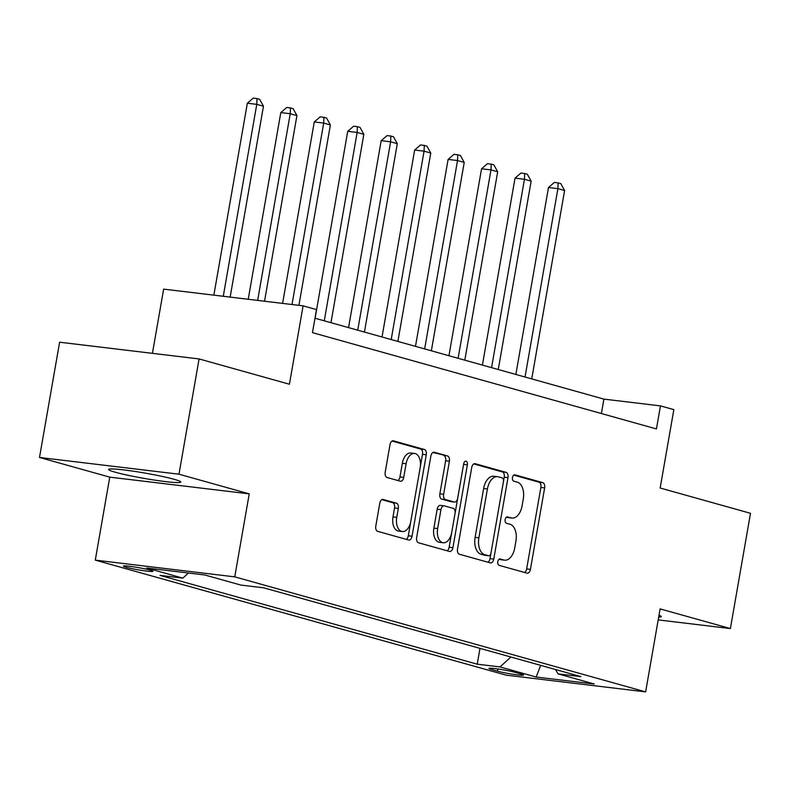 <?xml version="1.0" encoding="UTF-8"?>
<svg xmlns="http://www.w3.org/2000/svg" width="790" height="790" viewBox="0 0 790 790"><rect width="100%" height="100%" fill="white"/><g stroke="black" fill="none" stroke-linecap="round" stroke-linejoin="round"><path stroke-width="1.19" d="M497.799 561.65A3.229 1.896 96.8 0 0 499.092 565.334L527.009 573.155A4.602 2.706 96.8 0 0 527.246 573.204A4.602 2.706 96.8 0 0 530.426 569.363L544.636 487.904A4.602 2.706 96.8 0 0 542.799 482.641L514.883 474.829A3.229 1.896 96.8 0 0 514.715 474.8A3.229 1.896 96.8 0 0 512.493 477.486A3.229 1.896 96.8 0 0 513.776 481.169L517.391 482.176A14.743 8.66 96.8 0 1 523.276 499.013L522.091 505.798A14.743 8.66 96.8 0 1 511.93 518.082A14.743 8.66 96.8 0 1 511.15 517.924L507.536 516.917A3.229 1.896 96.8 0 0 507.368 516.887A3.229 1.896 96.8 0 0 505.146 519.573A3.229 1.896 96.8 0 0 506.439 523.257L510.044 524.264A14.743 8.66 96.8 0 1 515.929 541.101L514.744 547.885A14.743 8.66 96.8 0 1 504.583 560.169A14.743 8.66 96.8 0 1 503.813 560.011L500.198 559.004A3.229 1.896 96.8 0 0 500.031 558.965A3.229 1.896 96.8 0 0 497.799 561.65M115.301 472.232A36.607 2.686 -170.1 0 0 155.442 480.231A36.607 2.686 -170.1 0 0 180.762 482.058A36.607 2.686 -170.1 0 0 174.106 479.293A36.607 2.686 -170.1 0 0 133.964 471.294A36.607 2.686 -170.1 0 0 108.645 469.467A36.607 2.686 -170.1 0 0 115.301 472.232M658.692 617.089A36.607 2.686 -170.1 0 0 661.24 616.565A36.607 2.686 -170.1 0 0 659.018 615.203M126.124 567.25A15.02 1.106 -170.1 0 0 142.585 570.528A15.02 1.106 -170.1 0 0 152.974 571.279A15.02 1.106 -170.1 0 0 150.248 570.143A15.02 1.106 -170.1 0 0 133.777 566.865A15.02 1.106 -170.1 0 0 123.388 566.114A15.02 1.106 -170.1 0 0 126.124 567.25M383.209 499.438A4.602 2.706 96.8 0 0 382.962 499.389A4.602 2.706 96.8 0 0 379.783 503.22L375.803 526.081A4.602 2.706 96.8 0 0 377.64 531.334L408.637 540.014A4.602 2.706 96.8 0 0 408.884 540.064A4.602 2.706 96.8 0 0 412.054 536.232L426.274 454.773A4.602 2.706 96.8 0 0 424.437 449.51L393.43 440.83A4.602 2.706 96.8 0 0 393.193 440.781A4.602 2.706 96.8 0 0 390.013 444.622L385.194 472.223A4.602 2.706 96.8 0 0 387.031 477.486L400.303 481.199A4.602 2.706 96.8 0 0 400.55 481.248A4.602 2.706 96.8 0 0 403.72 477.407L406.109 463.72A12.324 7.238 96.8 0 1 414.602 453.45A12.324 7.238 96.8 0 1 420.171 467.66L410.81 521.282A12.324 7.238 96.8 0 1 402.308 531.552A12.324 7.238 96.8 0 1 396.748 517.351L398.308 508.405A4.602 2.706 96.8 0 0 396.471 503.151L382.716 499.379M658.198 619.903L730.385 628.563L750.5 513.303L660.163 488.013L673.84 409.635L660.45 405.892L656.431 428.94L312.465 332.649L316.494 309.601L303.103 305.849L163.639 289.13L152.431 353.337M178.975 474.197L39.5 457.469L109.761 477.14L249.235 493.869L178.975 474.197L199.09 358.937L289.426 384.226L303.103 305.849M249.235 493.869L234.749 576.858L645.637 691.882L506.163 675.154L95.284 560.13L234.749 576.858M730.385 628.563L660.114 608.893L645.637 691.882M457.509 548.951A4.602 2.706 96.8 0 0 459.346 554.215L490.353 562.895A4.602 2.706 96.8 0 0 490.59 562.944A4.602 2.706 96.8 0 0 493.77 559.103L507.99 477.644A4.602 2.706 96.8 0 0 506.153 472.381L475.146 463.7A4.602 2.706 96.8 0 0 474.909 463.661A4.602 2.706 96.8 0 0 471.729 467.492L457.509 548.951M449.5 551.46L418.493 542.779A4.602 2.706 96.8 0 1 416.656 537.516L430.876 456.057A4.602 2.706 96.8 0 1 434.046 452.216A4.602 2.706 96.8 0 1 434.293 452.265L447.555 455.978A4.602 2.706 96.8 0 1 449.392 461.242L443.634 494.283A4.602 2.706 96.8 0 0 445.471 499.537L454.27 502.006A4.602 2.706 96.8 0 0 454.507 502.055A4.602 2.706 96.8 0 0 457.687 498.214L463.691 463.819A3.229 1.896 96.8 0 1 465.912 461.133A3.229 1.896 96.8 0 1 467.364 464.846L452.917 547.668A4.602 2.706 96.8 0 1 449.737 551.499A4.602 2.706 96.8 0 1 449.5 551.46M39.5 457.469L59.615 342.208L199.09 358.937M520.867 673.959L514.981 672.31A14.546 1.067 -170.1 0 0 499.023 669.14A14.546 1.067 -170.1 0 0 488.961 668.409A14.546 1.067 -170.1 0 0 491.607 669.505L497.493 671.154A14.546 1.067 -170.1 0 0 513.451 674.334A14.546 1.067 -170.1 0 0 523.513 675.055A14.546 1.067 -170.1 0 0 520.867 673.959M555.528 669.515L558.086 673.88L580.887 676.615L263.692 587.819L240.881 585.084L204.748 574.972L146.703 568.01L182.836 578.122L160.034 575.387L477.229 664.183L500.031 666.918L510.913 657.033M558.086 673.88L594.218 684.002L536.173 677.04L500.031 666.918M109.761 477.14L95.284 560.13M660.45 405.892L603.915 399.108L314.983 318.222M601.397 413.535L603.915 399.108M479.984 648.373L477.229 664.183M188.455 573.017L182.836 578.122M540.686 665.358L536.173 677.04M499.033 559.281L500.04 559.557A14.743 8.66 96.8 0 0 500.811 559.715L504.583 560.169M511.93 518.082L508.158 517.628A14.743 8.66 96.8 0 1 507.387 517.48L506.38 517.193M524.619 572.483A4.602 2.706 96.8 0 0 526.654 568.909L540.874 487.45A4.602 2.706 96.8 0 0 539.037 482.196L513.727 475.106M487.963 562.223A4.602 2.706 96.8 0 0 489.998 558.649L504.218 477.19A4.602 2.706 96.8 0 0 502.381 471.936L473.763 463.918M488.566 555.745A3.229 1.896 96.8 0 0 488.734 555.785A3.229 1.896 96.8 0 0 490.965 553.099L503.437 481.594A3.229 1.896 96.8 0 0 502.154 477.911L498.342 476.844A14.743 8.66 96.8 0 0 497.572 476.686A14.743 8.66 96.8 0 0 487.41 488.971L478.878 537.842A14.743 8.66 96.8 0 0 484.764 554.679L488.566 555.745L484.803 555.291A3.229 1.896 96.8 0 0 484.971 555.331A3.229 1.896 96.8 0 0 485.139 555.34M497.572 476.686L493.799 476.242A14.743 8.66 96.8 0 0 483.638 488.516L487.41 488.971M484.803 555.291L480.992 554.225A14.743 8.66 96.8 0 1 475.106 537.398L483.638 488.516M432.91 452.482L447.555 455.978M450.991 501.611A4.602 2.706 96.8 0 1 450.744 501.601A4.602 2.706 96.8 0 1 450.498 501.551L441.699 499.082A4.602 2.706 96.8 0 1 439.862 493.829L445.629 460.787A4.602 2.706 96.8 0 0 443.792 455.534M447.11 550.788A4.602 2.706 96.8 0 0 449.145 547.213L463.602 464.401A3.229 1.896 96.8 0 0 463.641 464.076M437.65 528.559A12.324 7.238 96.8 0 0 443.21 542.76A12.324 7.238 96.8 0 0 451.702 532.49L455 513.599A4.602 2.706 96.8 0 0 453.164 508.335L444.365 505.877A4.602 2.706 96.8 0 0 444.118 505.827A4.602 2.706 96.8 0 0 440.948 509.669L437.65 528.559L433.878 528.105A12.324 7.238 96.8 0 0 439.438 542.305L443.21 542.76M440.593 505.422A4.602 2.706 96.8 0 0 440.346 505.373A4.602 2.706 96.8 0 0 437.176 509.214L440.948 509.669M433.878 528.105L437.176 509.214M402.308 531.552L398.545 531.097A12.324 7.238 96.8 0 1 392.986 516.897L394.546 507.96A4.602 2.706 96.8 0 0 392.699 502.697L381.827 499.645M414.602 453.45L410.84 453.006A12.324 7.238 96.8 0 0 402.337 463.266L406.109 463.72M397.913 480.527A4.602 2.706 96.8 0 0 399.947 476.963L402.337 463.266M406.257 539.353A4.602 2.706 96.8 0 0 408.292 535.778L422.502 454.319A4.602 2.706 96.8 0 0 420.665 449.056L392.047 441.047M531.729 378.904L564.603 190.518L557.908 188.642L548.487 187.516L515.86 374.46M548.487 187.516L554.363 182.421L558.135 182.875L557.908 188.642L525.034 377.028M558.135 182.875L560.811 183.626L564.603 190.518M498.263 369.532L531.147 181.157L524.451 179.281L515.031 178.145L482.404 365.089M515.031 178.145L520.906 173.059L524.679 173.514L524.451 179.281L491.578 367.656M524.679 173.514L527.355 174.254L531.147 181.157M464.806 360.171L497.68 171.786L490.995 169.909L481.564 168.784L448.937 355.727M481.564 168.784L487.45 163.688L491.222 164.142L490.995 169.909L458.111 358.295M491.222 164.142L493.898 164.893L497.68 171.786M431.35 350.8L464.224 162.424L457.529 160.548L448.108 159.412L415.481 346.356M448.108 159.412L453.993 154.327L457.756 154.771L457.529 160.548L424.655 348.923M457.756 154.771L460.432 155.521L464.224 162.424M397.884 341.428L430.767 153.053L424.072 151.176L414.651 150.051L382.024 336.994M414.651 150.051L420.527 144.955L424.299 145.409L424.072 151.176L391.198 339.562M424.299 145.409L426.975 146.16L430.767 153.053M364.427 332.067L397.301 143.681L390.615 141.815L381.185 140.679L348.558 327.623M381.185 140.679L387.07 135.594L390.843 136.038L390.615 141.815L357.732 330.19M390.843 136.038L393.519 136.789L397.301 143.681M330.971 322.695L363.844 134.32L357.149 132.444L347.728 131.318L315.101 318.261M347.728 131.318L353.614 126.222L357.376 126.677L357.149 132.444L324.275 320.829M357.376 126.677L360.052 127.427L363.844 134.32M298.906 305.345L330.388 124.948L323.693 123.082L314.272 121.946L282.603 303.39M314.272 121.946L320.147 116.861L323.92 117.305L323.693 123.082L292.024 304.525M323.92 117.305L326.596 118.056L330.388 124.948M264.531 301.227L296.922 115.587L290.236 113.711L280.806 112.585L248.228 299.272M280.806 112.585L286.691 107.489L290.463 107.944L290.236 113.711L257.649 300.397M290.463 107.944L293.139 108.694L296.922 115.587M230.157 297.099L263.465 106.216L256.77 104.349L247.349 103.213L213.853 295.144M247.349 103.213L253.234 98.118L256.997 98.572L256.77 104.349L223.274 296.28M256.997 98.572L259.673 99.323L263.465 106.216M497.878 668.972L497.493 671.154M491.824 668.271L491.607 669.505M500.04 559.557L503.813 560.011M507.387 517.48L511.15 517.924M539.037 482.196L542.799 482.641M540.874 487.45L544.636 487.904M526.654 568.909L530.426 569.363M502.381 471.936L506.153 472.381M504.218 477.19L507.99 477.644M489.998 558.649L493.77 559.103M475.106 537.398L478.878 537.842M480.992 554.225L484.764 554.679M433.799 452.206L434.293 452.265M445.629 460.787L449.392 461.242M439.862 493.829L443.634 494.283M441.699 499.082L445.471 499.537M450.498 501.551L454.27 502.006M463.602 464.401L467.364 464.846M449.145 547.213L452.917 547.668M392.699 502.697L396.471 503.151M394.546 507.96L398.308 508.405M392.986 516.897L396.748 517.351M399.947 476.963L403.72 477.407M420.665 449.056L424.437 449.51M422.502 454.319L426.274 454.773M408.292 535.778L412.054 536.232M484.971 555.331L488.734 555.785M450.744 501.601L454.507 502.055M440.346 505.373L444.118 505.827"/></g></svg>
